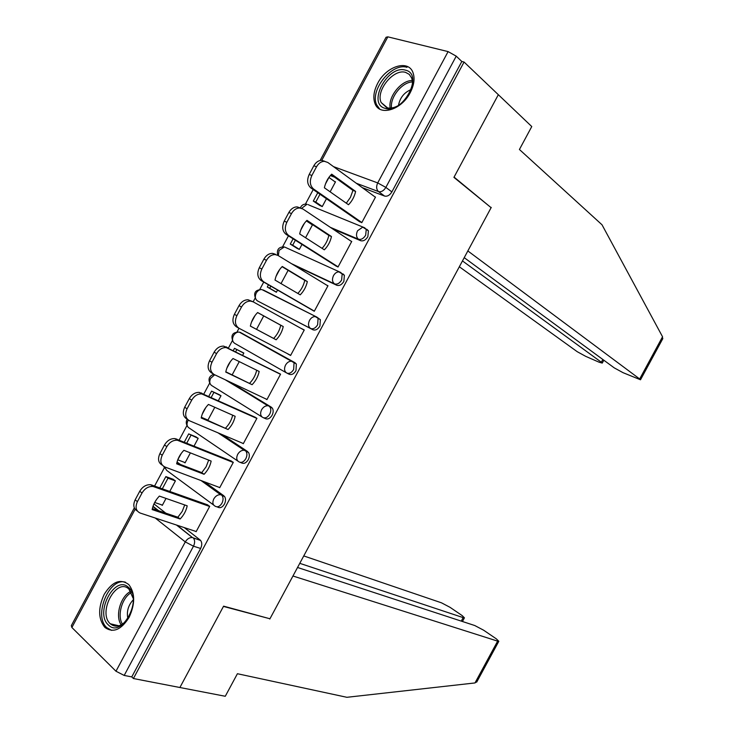 <?xml version="1.0" encoding="UTF-8"?>
<svg xmlns="http://www.w3.org/2000/svg" width="734" height="734" viewBox="0 0 734 734"><rect width="100%" height="100%" fill="white"/><g stroke="black" fill="none" stroke-linecap="round" stroke-linejoin="round"><path stroke-width="1.1" d="M332.493 228.779L360.651 240.688C363.33 241.394 365.734 240.064 367.853 236.687L368.431 230.843L366.78 229.247M293.683 265.011L336.75 285.251C339.383 286.058 341.75 284.774 343.861 281.416L344.384 275.296L342.879 273.828M262.157 289.719L316.73 317.042L318.088 318.373L317.629 324.795C315.519 328.144 313.179 329.373 310.601 328.474L257.487 300.912L312.886 329.749C315.464 330.649 317.804 329.428 319.905 326.079L320.363 319.675L317.005 317.207M286.994 373.147L289.058 374.193C291.582 375.184 293.894 374.019 295.986 370.688L296.362 363.981L292.838 361.596L294.04 362.779L293.655 369.496C291.563 372.826 289.251 374.001 286.719 373.01C284.324 371.358 283.92 368.734 285.517 365.128C287.104 362.468 289.086 361.156 291.49 361.211L239.238 332.089C236.862 331.997 234.926 333.218 233.412 335.75C231.907 339.191 232.357 341.741 234.761 343.384L286.416 372.835M263.598 417.82L265.258 418.573C267.736 419.655 270.011 418.536 272.103 415.224C273.415 412.517 273.516 410.178 272.397 408.214L271.36 407.196L268.983 406.095L270.02 407.104C271.14 409.077 271.039 411.416 269.717 414.132C267.626 417.453 265.35 418.573 262.873 417.49C260.414 415.949 259.983 413.38 261.579 409.783C263.231 407.031 265.313 405.691 267.818 405.764L227.76 380.955M240.247 462.383L241.495 462.888C243.917 464.062 246.165 462.998 248.248 459.704C249.624 456.851 249.688 454.401 248.45 452.373L246.028 451.364C247.266 453.401 247.193 455.842 245.817 458.704C243.734 462.016 241.486 463.081 239.064 461.906C236.55 460.466 236.082 457.961 237.669 454.383C239.403 451.52 241.578 450.144 244.193 450.263L219.576 433.5M216.915 506.836L217.769 507.139C220.136 508.414 222.356 507.405 224.43 504.111C225.861 501.102 225.898 498.551 224.531 496.468L222.063 495.551C223.42 497.643 223.384 500.203 221.952 503.212C219.87 506.506 217.649 507.524 215.282 506.258C212.713 504.928 212.218 502.487 213.796 498.918C215.603 495.955 217.879 494.542 220.613 494.698L202.07 480.935M104.2 594.356C97.952 607.981 98.172 619.001 104.861 627.405C113.073 633.295 121.156 629.937 129.12 617.331C135.267 603.899 135.166 592.999 128.826 584.631C120.468 578.291 112.256 581.539 104.2 594.356M377.671 83.364C373.725 91.071 372.844 97.842 375.028 103.668C379.533 116.55 401.47 110.027 410.223 92.658C414.077 85.135 415.013 78.492 413.031 72.749C408.535 59.124 386.212 66.17 377.671 83.364M313.216 189.555L305.436 204.098M288.453 235.843L282.627 246.734M263.726 282.058L259.845 289.306M255.111 298.16L253.147 301.83M239 328.263L237.1 331.814M232.375 340.64L228.439 348.008M209.676 383.075L203.795 394.066M186.996 425.454L179.188 440.051M164.352 467.787L154.617 485.972M320.143 160.48L386.066 37.251L387.836 36.847L448.098 51.6L456.227 56.16L461.814 61.482L391.873 191.904C389.745 195.29 387.313 196.675 384.579 196.061L362.321 187.656M334.612 177.197L330.328 175.582M464.227 257.662L614.257 367.872L623.028 372.67L640.507 379.781L639.681 378.973L662.545 336.768L602.008 224.778L519.424 149.488L531.765 126.551L464.062 62.041L133.414 678.528L179.894 687.51L223.448 606.422L269.24 618.579M490.431 207.116L454.071 177.096L498.331 94.695L453.924 177.371L491.119 207.676L269.947 618.771L223.595 606.156L179.894 687.51L225.274 696.272L237.412 673.72L346.888 697.3L474.99 682.941L497.643 641.14L498.808 641.305L496.349 638.874L483.596 630.185L474.788 625.542L297.545 567.483M461.814 61.482L464.062 62.041M153.966 503.9L165.811 513.167M184.271 527.599L200.143 540.013L193.501 538.178C194.987 540.334 194.978 543.004 193.482 546.197L124.193 675.436L115.972 671.225L71.877 627.487L71.317 625.643L134.322 507.864M124.193 675.436L131.762 676.904L133.414 678.528M195.758 531.388L196.134 531.682L209.722 506.322L206.933 504.607M169.793 491.376L175.417 480.871L172.857 479.164M184.216 462.282L185.051 462.879L190.4 452.878M219.2 487.367L219.695 487.715L233.311 462.328L230.467 460.695M194.06 446.033L198.189 438.317L195.583 436.721M206.768 419.591L207.75 420.243M242.569 443.217L243.293 443.703L256.928 418.279L254.037 416.728M218.365 400.636L220.998 395.718L218.328 394.222M265.589 398.81L266.928 399.617L280.572 374.166L277.645 372.688M242.706 355.164L243.835 353.054L241.11 351.669M287.765 353.816L290.627 355.412M287.719 353.889L290.591 355.476L304.261 329.988L301.353 328.465L304.225 330.052M273.727 290.737L276.388 292.242L277.562 290.058M311.445 309.638L314.29 311.271L327.979 285.746L326.593 285.086M296.582 248.037L299.307 249.441L301.986 244.431M335.126 265.451L338.016 267.011L351.724 241.44L350.925 241.101M305.564 237.743L312.537 224.723L311.363 224.228M319.464 205.281L322.244 206.584L326.447 198.74M358.843 221.209L361.779 222.686L375.505 197.079L374.936 196.868M240.119 332.291L295.169 362.807M230.137 382.065L271.36 407.196M221.989 434.519L247.587 451.529M177.059 462.025L180.463 464.475M204.538 481.862L223.852 495.799M161.59 504.845L162.287 505.387L166.022 498.414M330.144 191.831L335.502 181.83L334.548 181.472M265.598 291.315L264.781 291.049M242.33 333.475L241.523 333.364M131.762 676.904L200.639 548.463C202.134 545.289 202.134 542.637 200.639 540.49L200.143 540.013M207.85 420.288L214.805 407.278M232.173 374.845L239.256 361.614M256.533 329.346L263.717 315.914M281.021 283.59L288.123 270.323M209.649 506.469L153.048 486.468C148.562 486.183 144.882 488.367 142.011 493.028L137.405 501.652C134.983 507.212 135.918 511.02 140.203 513.057L196.207 531.535M159.379 496.092C155.525 500.102 153.122 504.597 152.158 509.589L180.142 518.993C183.867 515.075 186.216 510.68 187.198 505.818L159.379 496.092M175.398 480.898L168.003 478.183L165.856 476.586L159.838 487.826M165.856 476.586L173.371 479.348M156.81 499.102L154.718 502.386M168.003 478.183L162.361 488.725M162.425 505.13L154.947 502.57M137.341 511.011C133.56 508.754 132.826 505.038 135.148 499.863L137.405 501.652M207.86 504.937L150.773 484.724C146.286 484.431 142.607 486.605 139.744 491.257L135.148 499.863M152.351 508.625L177.867 517.231L180.142 518.993M184.729 504.955L182.197 511.433L177.867 517.231M269.809 619.028L292.958 576.006L497.643 641.14M477.164 681.253L474.99 682.941M461.273 621.111L463.163 617.615L464.42 617.826L462.181 615.597L450.08 607.348L441.473 602.816L303.757 555.932M463.163 617.615L299.775 563.336M662.545 336.768L662.38 339.42M459.328 266.763L577.227 351.696L585.787 356.385L599.238 362.266L602.256 363.091L601.339 362.229L602.834 359.476M462.466 260.928L601.339 362.229M491.257 207.41L467.842 250.936L639.681 378.973M108.375 624.937C94.356 612.872 115.036 574.217 128.478 587.393C143.148 599.017 121.679 639.075 108.375 624.937M133.193 598.366L128.927 589.108C116.522 576.906 97.374 612.523 110.274 623.772L110.329 623.827C115.504 627.919 121.073 626.597 127.046 619.845M133.285 599.788C128.239 605.247 126.441 611.532 127.89 618.643M125.551 582.245C109.201 576.869 93.053 615.982 106.88 627.708L111.687 630.396M385.029 108.311C366.826 103.751 387.836 64.482 405.452 70.161C424.417 74.106 402.581 114.843 385.029 108.311M411.444 88.851C412.692 84.658 412.737 80.997 411.581 77.877L409.233 74.363L405.636 72.4C393.589 68.317 375.395 90.897 381.175 102.558L386.735 107.687C390.066 108.641 393.791 107.99 397.92 105.76M411.214 89.502C404.186 92.447 399.938 97.741 398.479 105.402M406.975 67.335C391.974 62.344 369.486 90.392 376.67 104.824L379.753 109.1M233.228 462.475L177.371 440.235C173.077 440.015 169.563 442.143 166.838 446.63L162.214 455.254C159.783 460.851 160.663 464.75 164.866 466.971L219.769 487.578M183.885 450.309C180.059 454.263 177.646 458.759 176.655 463.815L204.089 474.292C207.795 470.411 210.144 466.017 211.153 461.09L183.885 450.309M198.162 438.382L188.702 433.895L184.307 442.107M188.702 433.895L196.262 437.005M181.335 453.282L177.775 459.778M190.904 435.4L186.775 443.107M185.17 462.649L177.83 459.814M162.37 465.2C158.324 462.915 157.498 459.034 159.902 453.575L162.214 455.254M231.559 461.136L175.031 438.602C170.738 438.372 167.233 440.492 164.508 444.969L159.902 453.575M176.802 463.081L201.758 472.623L204.089 474.292M208.676 460.117L206.135 466.751L201.758 472.623M256.845 418.417L201.74 393.929C197.639 393.773 194.29 395.846 191.693 400.158L187.069 408.801C184.619 414.416 185.454 418.417 189.565 420.811L243.367 443.556M208.428 404.443C204.63 408.352 202.208 412.866 201.189 417.976L228.072 429.518C231.751 425.692 234.109 421.288 235.155 416.306L208.428 404.443M220.952 395.809L211.585 391.139L208.805 396.323M211.585 391.139L219.393 394.708M213.833 392.552L211.227 397.415M205.887 407.398L202.171 414.343M207.942 420.105L201.327 417.261M187.656 419.527L187.198 419.224C183.087 416.829 182.252 412.829 184.693 407.223L187.069 408.801M255.505 417.389L199.336 392.396C195.235 392.24 191.895 394.305 189.308 398.599L184.693 407.223M201.29 417.472L228.072 429.518M232.66 415.205C231.568 420.013 229.247 424.27 225.687 427.959M280.498 374.303L226.164 347.549C222.246 347.457 219.053 349.476 216.585 353.614L211.961 362.275C209.493 367.918 210.273 372.019 214.291 374.588L267.002 399.479M233.008 358.522C229.228 362.376 226.815 366.899 225.751 372.074L252.092 384.689C255.744 380.909 258.111 376.496 259.175 371.459L233.008 358.522M243.771 353.173L234.495 348.329L233.348 350.467M234.495 348.329L243.642 352.944M236.788 349.65L235.715 351.659M230.476 361.449L226.751 368.404M213.181 373.909L211.869 373.111C207.85 370.542 207.061 366.44 209.52 360.807L211.961 362.275M280.572 374.156L223.705 346.127C219.787 346.026 216.603 348.044 214.135 352.173L209.52 360.807M225.806 371.799L252.092 384.689M256.68 370.23C255.588 375.184 253.248 379.515 249.652 383.231M304.179 330.126L253.212 301.858L250.633 301.105C246.908 301.059 243.871 303.032 241.523 307.005L236.88 315.675C234.403 321.345 235.128 325.557 239.064 328.3L290.664 355.339M257.625 312.528C253.872 316.336 251.45 320.859 250.358 326.098L276.14 339.796C279.773 336.062 282.14 331.649 283.241 326.547L257.625 312.528M255.111 315.427L251.377 322.4M238.816 328.162L236.577 326.924C232.641 324.18 231.916 319.978 234.385 314.326L236.88 315.675M252.936 301.72L248.11 299.784C244.385 299.738 241.358 301.702 239.009 305.674L234.385 314.326M257.588 312.565L280.727 325.217C279.626 330.309 277.268 334.713 273.644 338.438L276.14 339.796M250.367 326.07L273.644 338.438M280.727 325.217L283.241 326.547M327.896 285.884L278.039 255.46L275.167 254.579C271.617 254.588 268.727 256.505 266.488 260.331L261.845 269.011C259.35 274.709 260.029 279.021 263.864 281.939L314.363 311.133M282.269 266.479C278.544 270.231 276.122 274.764 275.002 280.067L300.224 294.839C303.83 291.15 306.206 286.728 307.335 281.572L282.269 266.479M268.479 284.81L267.295 287.031L276.094 292.095M270.782 286.141L269.672 288.223L267.295 287.031M279.773 269.35L276.039 276.323M276.452 292.132L269.672 288.223M275.452 254.258L272.58 253.368C269.039 253.377 266.148 255.294 263.919 259.102L259.286 267.763C256.799 273.452 257.478 277.755 261.322 280.672L314.189 311.225M282.067 266.681L304.766 280.342C303.656 285.416 301.344 289.774 297.821 293.435M304.766 280.342L307.335 281.572M351.65 241.587L302.894 208.997L299.747 207.988C296.38 208.043 293.628 209.915 291.49 213.585L286.838 222.283C284.333 227.999 284.957 232.412 288.71 235.513L338.099 266.864M306.959 220.347C303.261 224.063 300.83 228.595 299.674 233.953L324.345 249.817C327.933 246.184 330.3 241.752 331.465 236.531L306.959 220.347M293.105 238.798L290.279 244.083L297.554 248.652M295.362 240.229L292.701 245.184L290.279 244.083M304.472 223.191L300.729 230.182M312.427 224.925L306.381 220.934M299.353 249.358L292.701 245.184M300.252 207.896L297.105 206.887C293.738 206.942 290.994 208.805 288.857 212.465L284.223 221.145C281.728 226.852 282.351 231.256 286.104 234.357L336.475 266.304M306.583 220.723L328.841 235.403C327.722 240.44 325.465 244.752 322.052 248.34M328.841 235.403L331.465 236.531M375.432 197.226L327.795 162.462L324.391 161.315C321.189 161.416 318.574 163.232 316.528 166.774L311.877 175.481C309.353 181.225 309.932 185.739 313.583 189.023L361.862 222.54M331.676 174.16C328.006 177.821 325.575 182.362 324.382 187.785L348.503 204.731C352.054 201.144 354.43 196.703 355.623 191.427L331.676 174.16M317.767 192.721L313.299 201.07L320.07 205.694M319.969 194.244L315.776 202.079L313.299 201.07M335.374 182.069L328.951 177.463L325.465 183.977M322.281 206.529L315.776 202.079M324.914 161.352L321.694 160.324C318.492 160.425 315.877 162.242 313.84 165.765L309.197 174.453C306.684 180.188 307.262 184.693 310.922 187.968L359.807 221.879M331.144 174.701L352.944 190.4L350.448 197.354L346.31 203.19M352.944 190.4L355.623 191.427M309.399 205.226L364.614 227.751L366.257 229.338L365.67 235.201C363.55 238.587 361.146 239.917 358.467 239.211L330.3 227.32M360.651 240.688L358.467 239.211C356.229 237.229 355.926 234.412 357.55 230.76L362.752 227.127L368.431 230.843M285.049 247.22L340.659 272.424L342.163 273.892L341.631 280.03C339.521 283.397 337.145 284.673 334.521 283.874L291.444 263.644M336.75 285.251L334.521 283.874C332.227 282.003 331.887 279.25 333.511 275.608C334.952 273.14 336.768 271.901 338.952 271.892L344.384 275.296M312.886 329.749L310.601 328.474C308.262 326.713 307.885 324.024 309.5 320.4C311.005 317.84 312.904 316.565 315.198 316.583L320.363 319.675M384.579 196.061L378.542 191.602L356.256 183.234M333.475 166.609L377.707 182.913L448.098 51.6M387.836 36.847L321.786 160.324M153.011 506.295L158.709 510.772M177.151 525.25L192.436 537.563L176.481 525.03M115.972 671.225L185.289 541.912L155.241 518.02M135.129 509.258L71.877 627.487M263.322 290.013L316.4 316.877M262.093 417.004L212.062 385.79C209.603 384.249 209.126 381.763 210.63 378.331L214.704 374.79M237.844 461.08L189.4 428.151C186.895 426.711 186.381 424.27 187.876 420.857L188.326 420.114M176.876 462.732L177.995 463.539M213.677 505.065L166.765 470.448L164.306 466.732M256.065 299.536C253.074 293.132 254.982 289.802 261.79 289.535C259.524 289.48 257.671 290.664 256.23 293.105C254.707 296.573 255.129 299.169 257.487 300.912L257.038 300.61M308.06 204.676L308.876 204.869M277.691 255.267C276.525 249.56 278.755 246.78 284.388 246.927L279.076 250.413L278.333 255.643M300.261 208.025C301.555 205.025 303.812 203.768 307.023 204.254L301.619 208.346M200.639 548.463L193.482 546.197L185.289 541.912C187.198 538.82 189.583 537.371 192.436 537.563L200.639 540.49M391.873 191.904L385.855 187.409C383.717 190.812 381.276 192.216 378.542 191.602C376.349 189.5 376.074 186.601 377.707 182.913L385.855 187.409L456.227 56.16M151.993 485.027L154.268 486.77M139.744 491.257L142.011 493.028M121.229 624.863C114.788 616.129 120.66 595.843 130.835 591.375M131.496 592.549C122.147 597.21 116.816 615.643 122.45 624.148M390.222 108.118C387.781 97.072 401.214 80.171 412.269 80.529M412.398 81.933C401.993 82.107 389.754 97.494 391.571 107.999M176.61 439.005L178.949 440.648M164.508 444.969L166.838 446.63M201.263 392.919L203.667 394.452M189.308 398.599L191.693 400.158M225.962 346.769L228.421 348.191M214.135 352.173L216.585 353.614M239.009 305.674L241.523 307.005M261.322 280.672L263.864 281.939M263.919 259.102L266.488 260.331M259.286 267.763L261.845 269.011M286.104 234.357L288.71 235.513M288.857 212.465L291.49 213.585M284.223 221.145L286.838 222.283M310.922 187.968L313.583 189.023M313.84 165.765L316.528 166.774M309.197 174.453L311.877 175.481M376.808 105.136L375.028 103.668M224.531 496.468L220.613 494.698L201.052 480.55M163.82 466.457L164.572 468.164M248.45 452.373L244.193 450.263L218.007 432.84M272.397 408.214L225.054 379.671M296.362 363.981L239.238 332.089C232.494 332.107 230.448 335.328 233.109 341.741M187.207 419.233C185.895 421.49 185.95 423.766 187.363 426.059M213.787 374.322C209.062 376.047 207.878 379.249 210.208 383.919M158.049 510.552L152.929 506.533M150.773 484.724L153.048 486.468M464.42 617.826L462.438 621.496M476.687 682.143L498.808 641.305M602.256 363.091L603.816 360.201M640.507 379.781L662.848 338.558M118.945 625.799L110.274 623.772M130.569 589.888L129.432 589.586M387.616 107.916L381.175 102.558M412.609 78.777L411.581 77.877M175.031 438.602L177.371 440.235M199.336 392.396L201.74 393.929M223.705 346.127L226.164 347.549M248.11 299.784L250.633 301.105M272.58 253.368L275.167 254.579M297.105 206.887L299.747 207.988M321.694 160.324L324.391 161.315"/></g></svg>
